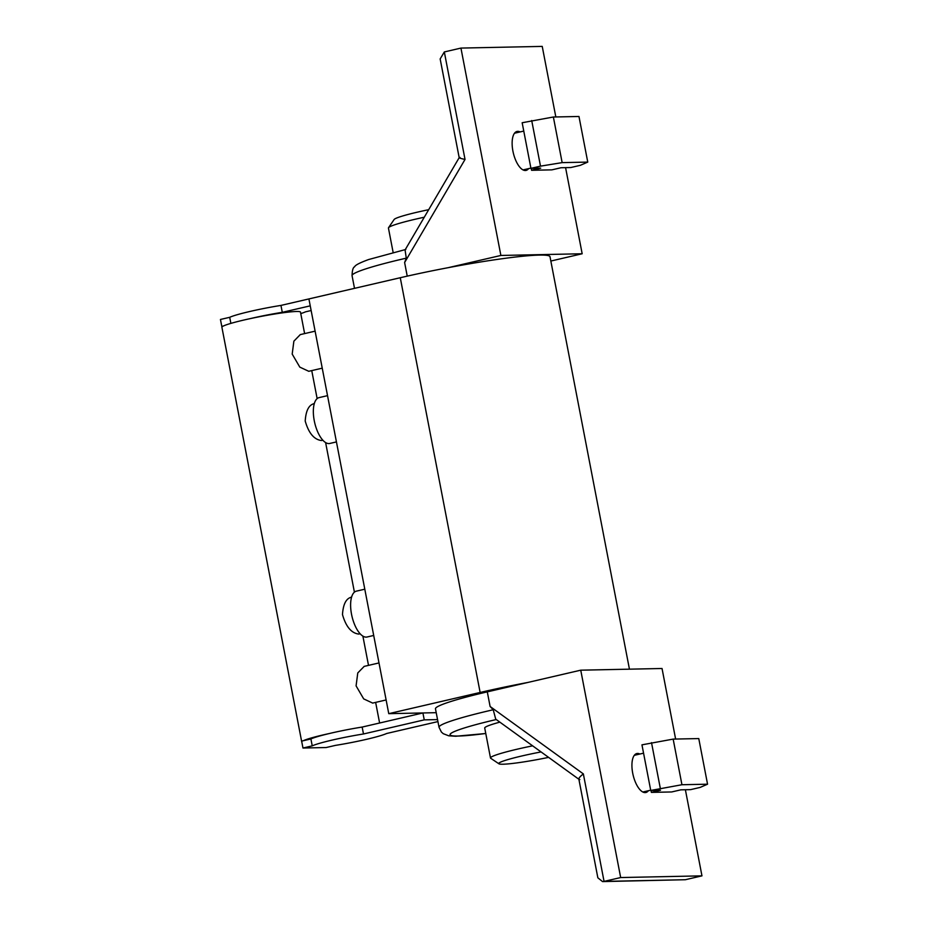 <?xml version="1.0" encoding="UTF-8"?>
<svg xmlns="http://www.w3.org/2000/svg" width="928" height="928" viewBox="0 0 928 928"><rect width="100%" height="100%" fill="white"/><g stroke="black" fill="none" stroke-linecap="round" stroke-linejoin="round"><path stroke-width="1.39" d="M310.903 738.955A39.544 3.178 -10.9 0 1 329.591 733.468A40.02 3.225 169.1 0 0 323.779 734.767A40.02 3.225 169.1 0 0 303.282 740.73L310.903 738.955L312.237 745.868A39.544 3.178 -10.9 0 1 332.375 740.034A39.544 3.178 -10.9 0 1 363.486 733.978L424.247 719.873L437.552 719.594M329.591 733.468A39.544 3.178 -10.9 0 1 331.041 733.12A39.544 3.178 -10.9 0 1 362.152 727.065L363.486 733.978M437.935 721.59L386.651 733.491A39.544 3.178 -10.9 0 1 366.514 739.326A39.544 3.178 -10.9 0 1 335.402 745.393L326.146 747.539L302.969 748.026L312.237 745.868M304.616 333.593L300.486 312.11A40.02 3.225 169.1 0 0 249.725 318.733A39.544 3.178 -10.9 0 1 251.175 318.397A39.544 3.178 -10.9 0 1 282.286 312.33L280.952 305.416L341.713 291.311M230.875 323.385L229.703 317.318A39.544 3.178 -10.9 0 1 249.841 311.483A39.544 3.178 -10.9 0 1 280.952 305.416M311.135 310.532L305.463 311.854A39.544 3.178 -10.9 0 1 300.765 313.594M548.599 757.376A42.375 3.41 -10.9 0 1 502.988 764.22A42.375 3.41 -10.9 0 1 498.939 763.802A42.375 3.41 -10.9 0 1 541.082 751.935M493.232 709.758A94.157 7.575 169.1 0 0 492.71 709.874A94.157 7.575 169.1 0 0 490.842 710.303A94.157 7.575 169.1 0 0 439.025 727.274L435.476 708.841A94.157 7.575 -10.9 0 1 487.293 691.87L490.112 706.486L493.232 709.758L495.726 719.154M648.405 790.714A20.01 8.491 -103.1 0 1 645.876 792.512A20.01 8.491 -103.1 0 1 632.71 773.198A20.01 8.491 -103.1 0 1 636.828 753.536A20.01 8.491 -103.1 0 1 639.891 754.035M498.939 763.802L490.715 758.269A49.439 3.979 -10.9 0 1 490.494 757.979A49.439 3.979 -10.9 0 1 490.889 757.318A49.439 3.979 -10.9 0 1 532.649 745.834M490.494 757.979L484.718 728.028A49.439 3.979 -10.9 0 1 499.856 722.135M424.27 217.222A49.439 3.979 169.1 0 0 388.542 227.696A49.439 3.979 169.1 0 0 388.438 228.044L393.147 252.509M428.678 209.693A42.375 3.41 169.1 0 0 394.133 219.495L388.542 227.696M354.508 288.353L352.06 275.674A94.157 7.575 -10.9 0 1 402.033 259.144A94.157 7.575 -10.9 0 1 403.877 258.703A94.157 7.575 -10.9 0 1 406.278 258.158L405.072 249.968M528.6 168.618A20.01 8.491 -103.1 0 1 526.083 170.416A20.01 8.491 -103.1 0 1 512.917 151.102A20.01 8.491 -103.1 0 1 517.024 131.44A20.01 8.491 -103.1 0 1 520.086 131.927M629.439 669.169L550.014 256.754A105.931 8.526 169.1 0 0 448.166 267.682L500.876 255.455L460.938 48.082L444.326 51.945L465.032 159.442C459.87 158.328 458.212 157.667 460.056 157.47M550.849 261.035L582.169 253.762L500.876 255.455M587.76 162.098L562.148 162.62L553.366 117.009L522.162 122.74L530.944 168.362L540.699 168.165L531.57 170.288L551.893 169.859L561.022 167.736L570.778 167.539L580.336 165.323L587.76 162.098L578.968 116.476L553.366 117.009M562.148 162.62L540.502 166.147L531.709 120.524M540.502 166.147L530.944 168.362M531.57 170.288L531.199 168.362M582.169 253.762L565.581 167.643M555.826 116.951L542.23 46.4L460.938 48.082M444.326 51.945L440.162 58.928L459.186 157.679L405.037 250.026M406.278 258.158L404.62 262.52L407.23 276.138M487.293 691.87L580.742 670.178L662.035 668.496L675.619 739.048M650.748 790.459L641.956 744.836L673.16 739.106L698.772 738.572L707.554 784.195L700.13 787.42L690.583 789.635L680.827 789.844L671.686 791.955L651.363 792.384L660.504 790.262L650.748 790.459L681.941 784.728L707.554 784.195M651.514 742.62L660.295 788.243M673.16 739.106L681.941 784.728M650.992 790.459L651.363 792.384M580.742 670.178L620.67 877.552L701.962 875.858L685.351 879.721L604.058 881.403L620.67 877.552M685.386 789.74L701.962 875.858M490.112 706.486L583.352 773.906C579.06 777.281 577.9 779.16 579.849 779.566M578.84 779.056L597.852 877.807L602.55 881.588L685.351 879.721M602.55 881.588L604.058 881.403L583.352 773.906M448.166 267.682A105.931 8.526 169.1 0 0 400.27 277.727L308.908 298.932L388.762 713.667L436.218 712.681M528.02 682.416A105.931 8.526 169.1 0 0 480.136 692.462L388.762 713.667M221.78 326.378L223.416 325.995A40.02 3.225 169.1 0 0 222.732 326.354L221.78 326.378L220.446 319.464L229.703 317.318M282.286 312.33L310.23 305.846M249.725 318.733A40.02 3.225 169.1 0 0 243.913 320.032A40.02 3.225 169.1 0 0 223.416 325.995M300.301 334.59L293.874 341.168L292.192 354.09L299.802 367.117L308.769 371.293M364.194 666.385L357.767 672.951L356.085 685.873L363.695 698.9L372.662 703.076M313.652 403.703L314.337 403.552M314.232 403.645C308.908 404.782 305.904 410.57 305.208 421.034C308.641 433.04 314.012 439.524 321.332 440.51L322.155 440.394M350.923 597.249L351.608 597.087M351.503 597.191C346.179 598.316 343.174 604.116 342.478 614.58C345.912 626.574 351.283 633.07 358.602 634.056L359.426 633.94M222.732 326.354A40.02 3.225 169.1 0 0 221.896 327.248L301.751 741.982A40.02 3.225 169.1 0 0 301.844 742.133M362.152 727.065L422.913 712.959L424.247 719.873M302.969 748.026L301.646 741.112L303.282 740.73M373.706 635.46L367.024 637.014A23.536 9.988 -103.1 0 1 366.142 637.118A23.536 9.988 -103.1 0 1 351.747 615.31A23.536 9.988 -103.1 0 1 356.375 591.148L364.797 589.199M336.435 441.914L329.753 443.468A23.536 9.988 -103.1 0 1 328.872 443.572A23.536 9.988 -103.1 0 1 314.476 421.776A23.536 9.988 -103.1 0 1 319.104 397.602L327.526 395.653M465.032 159.442L404.62 262.52M496.26 719.536A84.75 6.821 169.1 0 0 485.773 733.468M480.136 692.462L400.27 277.727M634.3 755.322L643.568 753.176M352.06 275.674C352.211 270.303 353.069 267.345 354.647 266.788C355.122 265.199 359.786 262.775 368.625 259.538L405.826 249.446M523.021 169.917L530.897 168.096M514.506 133.226L523.763 131.08M642.814 792.013L650.69 790.192M495.68 719.119L578.875 779.265M439.025 727.274L441.392 732.041L443.248 733.688L448.769 735.811L455.741 736.24L485.773 733.514M311.75 370.608L317.144 398.622M325.612 442.575L354.415 592.168M362.883 636.121L368.509 665.376M375.643 702.392L379.61 723.016M322.236 368.172L308.699 371.304M315.114 331.157L300.185 334.625M360.122 633.778L359.287 633.975M322.851 440.232L322.016 440.429M386.129 699.956L372.592 703.099M378.995 662.94L364.078 666.408"/></g></svg>
